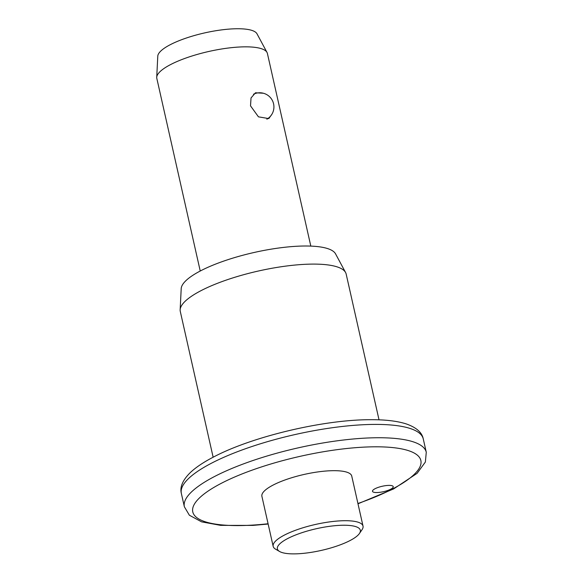 <?xml version="1.0" encoding="UTF-8"?>
<svg xmlns="http://www.w3.org/2000/svg" width="583" height="583" viewBox="0 0 583 583"><rect width="100%" height="100%" fill="white"/><g stroke="black" fill="none" stroke-linecap="round" stroke-linejoin="round"><path stroke-width="0.87" d="M375.131 488.685A10.625 2.784 -12.7 0 1 386.289 485.566A10.625 2.784 -12.7 0 1 393.226 486.63A10.625 2.784 -12.7 0 1 390.595 489.254A10.625 2.784 -12.7 0 1 379.438 492.373A10.625 2.784 -12.7 0 1 372.493 491.309A10.625 2.784 -12.7 0 1 375.131 488.685M287.915 538.43A42.508 11.128 167.3 0 0 279.592 551.496A42.508 11.128 167.3 0 0 349.778 540.689A42.508 11.128 167.3 0 0 359.427 533.503A42.508 11.128 167.3 0 0 337.783 525.465A42.508 11.128 167.3 0 0 287.915 538.43M279.592 551.496L275.57 549.157A46.05 12.054 -12.7 0 1 273.172 546.344A46.05 12.054 -12.7 0 1 284.584 534.997A46.05 12.054 -12.7 0 1 332.937 521.472A46.05 12.054 -12.7 0 1 363.02 526.099A46.05 12.054 -12.7 0 1 362.058 529.663L359.427 533.503M271.904 114.239L268.807 118.589L258.458 116.84L250.515 105.851L251.033 97.944L255.514 92.77L263.392 93.244M363.02 526.099L351.746 476.071A46.05 12.054 167.3 0 0 321.656 471.443A46.05 12.054 167.3 0 0 273.31 484.969A46.05 12.054 167.3 0 0 261.898 496.315L273.172 546.344M379.023 419.84L346.164 274.046A85.023 22.256 167.3 0 0 345.588 272.523A85.023 22.256 167.3 0 0 287.747 265.855A85.023 22.256 167.3 0 0 201.361 290.48A85.023 22.256 167.3 0 0 180.147 309.806A85.023 22.256 167.3 0 0 180.285 311.431L213.138 457.225M345.588 272.523L335.56 253.867A79.324 20.762 167.3 0 0 281.596 247.644A79.324 20.762 167.3 0 0 200.997 270.621A79.324 20.762 167.3 0 0 181.204 288.651L180.147 309.806M310.812 246.099L267.408 53.476A56.682 14.837 167.3 0 0 267.021 52.455A56.682 14.837 167.3 0 0 228.463 48.01A56.682 14.837 167.3 0 0 170.87 64.429A56.682 14.837 167.3 0 0 156.725 77.313A56.682 14.837 167.3 0 0 156.82 78.399L200.231 271.022M267.021 52.455L256.994 33.799A50.983 13.343 167.3 0 0 222.305 29.799A50.983 13.343 167.3 0 0 170.506 44.57A50.983 13.343 167.3 0 0 157.782 56.157L156.725 77.313M357.933 503.501A116.906 30.6 167.3 0 0 391.885 489.297A116.906 30.6 167.3 0 0 383.082 446.928A116.906 30.6 167.3 0 0 221.759 483.081A116.906 30.6 167.3 0 0 268.078 523.753M181.357 493.437L184.366 506.78A123.99 32.451 -12.7 0 1 215.098 476.224A123.99 32.451 -12.7 0 1 345.267 439.808A123.99 32.451 -12.7 0 1 426.275 452.262L423.265 438.919A123.99 32.451 167.3 0 0 342.257 426.472A123.99 32.451 167.3 0 0 212.095 462.887A123.99 32.451 167.3 0 0 181.357 493.437C179.695 487.024 182.727 480.02 190.452 472.434C196.179 467.107 204.028 461.889 214.005 456.773C252.395 436.536 323.47 419.68 369.95 419.709C384.824 419.571 396.885 420.962 406.132 423.877C416.335 427.448 422.048 432.462 423.265 438.919M184.366 506.78L189.373 515.226L201.587 521.851L220.673 525.37L253.015 525.4L268.144 524.037M357.991 503.785L393.62 488.926L417.107 473.33L425.371 462.028L426.275 452.262M266.861 119.202A14.167 14.167 0 0 0 273.58 103.825A14.167 14.167 0 0 0 253.474 94.242"/></g></svg>

